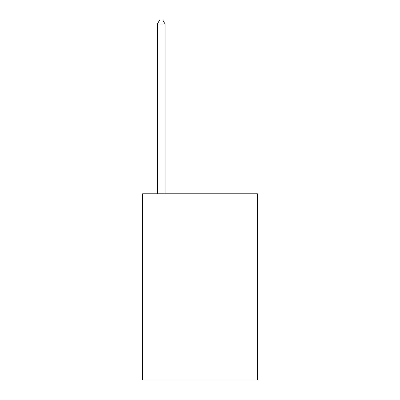 <?xml version="1.0" encoding="UTF-8"?>
<svg xmlns="http://www.w3.org/2000/svg" width="400" height="400" viewBox="0 0 400 400"><rect width="100%" height="100%" fill="white"/><g stroke="black" fill="none" stroke-linecap="round" stroke-linejoin="round"><path stroke-width="0.6" d="M257.415 193.795L257.415 380L142.585 380L142.585 193.795L257.415 193.795M165.085 193.795L165.085 24.035L157.33 24.035L157.33 193.795M157.33 24.035L159.655 20L162.76 20L165.085 24.035"/></g></svg>
